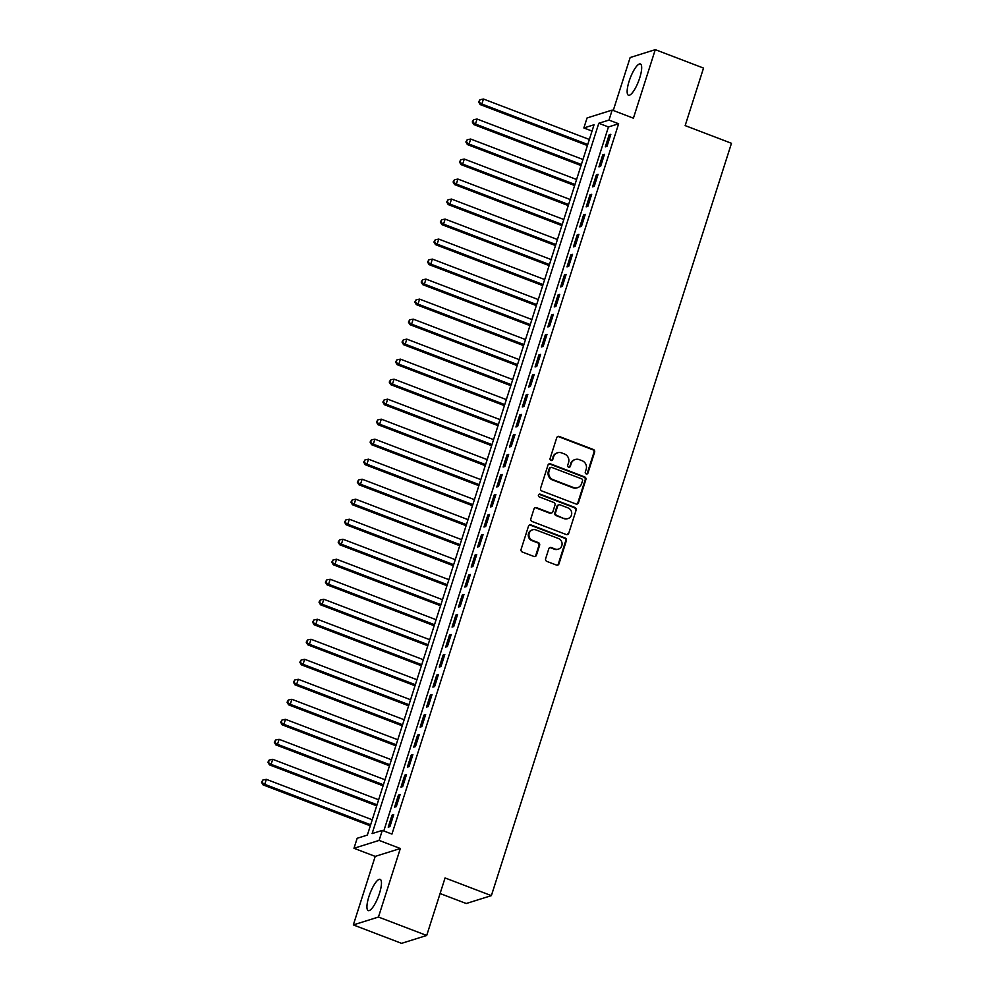 <?xml version="1.0" encoding="UTF-8"?>
<svg xmlns="http://www.w3.org/2000/svg" width="993" height="993" viewBox="0 0 993 993"><rect width="100%" height="100%" fill="white"/><g stroke="black" fill="none" stroke-linecap="round" stroke-linejoin="round"><path stroke-width="1.49" d="M586.193 473.909A1.477 1.39 72.6 0 0 587.955 473.04L594.608 452.175A2.098 1.986 72.6 0 0 593.342 449.481L559.258 436.461A2.098 1.986 72.6 0 0 556.738 437.702L550.072 458.567A1.477 1.39 72.6 0 0 551.835 460.479A1.477 1.39 72.6 0 0 552.729 459.585L553.585 456.879A6.728 6.343 72.6 0 1 561.653 452.907L564.496 454A6.728 6.343 72.6 0 1 568.555 462.601L567.686 465.295A1.477 1.39 72.6 0 0 569.461 467.206A1.477 1.39 72.6 0 0 570.342 466.313L571.198 463.607A6.728 6.343 72.6 0 1 579.267 459.647L582.109 460.727A6.728 6.343 72.6 0 1 586.168 469.329L585.299 472.023A1.477 1.39 72.6 0 0 586.193 473.909M586.714 473.996A1.477 1.39 72.6 0 0 587.273 473.251L593.938 452.386A2.098 1.986 72.6 0 0 592.672 449.705L558.575 436.672A2.098 1.986 72.6 0 0 557.669 436.56M551.487 460.541A1.477 1.39 72.6 0 0 552.046 459.796L553.585 456.879M569.101 467.269A1.477 1.39 72.6 0 0 569.659 466.524L571.198 463.607M379.5 893.303A16.72 4.456 -69.1 0 0 380.17 879.351A16.72 4.456 -69.1 0 0 368.899 896.629A16.72 4.456 -69.1 0 0 368.229 910.581A16.72 4.456 -69.1 0 0 379.5 893.303M639.715 77.938A16.72 4.456 -69.1 0 0 640.386 63.986A16.72 4.456 -69.1 0 0 629.115 81.265A16.72 4.456 -69.1 0 0 628.445 95.216A16.72 4.456 -69.1 0 0 639.715 77.938M545.629 558.724A2.098 1.986 72.6 0 0 546.895 561.417L556.465 565.067A2.098 1.986 72.6 0 0 558.985 563.825L566.382 540.651A2.098 1.986 72.6 0 0 565.104 537.97L531.019 524.937A2.098 1.986 72.6 0 0 528.499 526.178L521.102 549.352A2.098 1.986 72.6 0 0 522.368 552.046L533.924 556.452A2.098 1.986 72.6 0 0 536.443 555.224L539.609 545.294A2.098 1.986 72.6 0 0 538.343 542.612L532.608 540.428A5.623 5.313 72.6 0 1 532.608 529.803A5.623 5.313 72.6 0 1 535.959 529.914L558.414 538.491A5.623 5.313 72.6 0 1 558.414 549.117A5.623 5.313 72.6 0 1 555.05 548.992L551.314 547.565A2.098 1.986 72.6 0 0 548.794 548.806L545.629 558.724M382.305 830.396L379.103 840.401L353.98 848.283L357.17 838.278L367.36 835.088L594.05 124.758L583.859 127.96L587.062 117.956L612.184 110.074L608.994 120.079L598.804 123.269L372.114 833.586L382.305 830.396L391.95 834.083L618.639 123.765L608.994 120.079M612.184 110.074L633.41 118.179L655.281 49.65L703.528 68.083L685.158 125.602L731.469 143.29L491.374 895.636L445.063 877.949L426.705 935.468L378.457 917.035L400.328 848.506L379.103 840.401M575.952 503.985A2.098 1.986 72.6 0 0 578.472 502.743L585.87 479.569A2.098 1.986 72.6 0 0 584.604 476.888L550.507 463.855A2.098 1.986 72.6 0 0 547.987 465.096L540.589 488.271A2.098 1.986 72.6 0 0 541.855 490.964L575.952 503.985M576.126 510.117L568.728 533.291A2.098 1.986 72.6 0 1 566.209 534.532L532.111 521.499A2.098 1.986 72.6 0 1 530.845 518.818L534.011 508.9A2.098 1.986 72.6 0 1 536.53 507.659L550.358 512.934A2.098 1.986 72.6 0 0 552.878 511.705L554.975 505.114A2.098 1.986 72.6 0 0 553.709 502.433L539.323 496.934A1.477 1.39 72.6 0 1 539.311 494.154A1.477 1.39 72.6 0 1 540.192 494.179L574.86 507.423A2.098 1.986 72.6 0 1 576.126 510.117L568.728 533.291M426.705 935.468L401.569 943.35L353.334 924.917L378.457 917.035M655.281 49.65L630.158 57.532L613.252 110.484M607.008 146.319L610.844 134.316L609.143 134.837L605.32 146.852L607.008 146.319M600.628 166.327L604.464 154.325L602.763 154.858L598.928 166.861L600.628 166.327M594.236 186.336L598.071 174.334L596.371 174.867L592.548 186.87L594.236 186.336M587.856 206.345L591.691 194.343L589.991 194.876L586.155 206.879L587.856 206.345M581.464 226.354L585.299 214.351L583.599 214.885L579.775 226.888L581.464 226.354M575.084 246.363L578.919 234.36L577.218 234.894L573.383 246.897L575.084 246.363M568.704 266.372L572.527 254.369L570.826 254.903L567.003 266.906L568.704 266.372M562.311 286.381L566.147 274.378L564.446 274.912L560.611 286.915L562.311 286.381M555.931 306.39L559.754 294.387L558.066 294.921L554.231 306.924L555.931 306.39M549.539 326.399L553.374 314.396L551.674 314.93L547.838 326.933L549.539 326.399M543.159 346.408L546.982 334.405L545.294 334.939L541.458 346.942L543.159 346.408M536.766 366.417L540.602 354.414L538.901 354.948L535.066 366.951L536.766 366.417M530.386 386.426L534.222 374.423L532.521 374.957L528.686 386.96L530.386 386.426M523.994 406.435L527.829 394.432L526.129 394.966L522.306 406.969L523.994 406.435M517.614 426.444L521.449 414.441L519.749 414.975L515.913 426.978L517.614 426.444M511.221 446.453L515.057 434.45L513.356 434.984L509.533 446.987L511.221 446.453M504.841 466.462L508.677 454.459L506.976 454.993L503.141 466.995L504.841 466.462M498.461 486.471L502.284 474.468L500.584 475.002L496.761 487.004L498.461 486.471M492.069 506.48L495.904 494.477L494.204 495.01L490.368 507.013L492.069 506.48M485.689 526.489L489.512 514.486L487.824 515.019L483.988 527.022L485.689 526.489M479.296 546.498L483.132 534.495L481.431 535.028L477.596 547.031L479.296 546.498M472.916 566.506L476.739 554.504L475.051 555.037L471.216 567.04L472.916 566.506M466.524 586.515L470.359 574.513L468.659 575.046L464.823 587.049L466.524 586.515M460.144 606.524L463.967 594.522L462.279 595.055L458.443 607.058L460.144 606.524M453.751 626.533L457.587 614.53L455.886 615.064L452.063 627.067L453.751 626.533M447.371 646.542L451.207 634.539L449.506 635.073L445.671 647.076L447.371 646.542M440.979 666.551L444.814 654.548L443.114 655.082L439.291 667.085L440.979 666.551M434.599 686.56L438.434 674.557L436.734 675.091L432.898 687.094L434.599 686.56M428.219 706.569L432.042 694.566L430.341 695.1L426.518 707.103L428.219 706.569M421.826 726.578L425.662 714.575L423.961 715.109L420.126 727.112L421.826 726.578M415.446 746.587L419.269 734.584L417.569 735.118L413.746 747.121L415.446 746.587M409.054 766.596L412.889 754.593L411.189 755.127L407.353 767.13L409.054 766.596M402.674 786.605L406.497 774.602L404.809 775.136L400.973 787.139L402.674 786.605M396.281 806.614L400.117 794.611L398.416 795.145L394.581 807.148L396.281 806.614M618.639 123.765L608.448 126.955L383.782 830.967M392.036 815.154L388.201 827.157L389.901 826.623L393.724 814.62L392.036 815.154L393.389 815.675M440.085 893.526L466.238 903.518L491.374 895.636M400.328 848.506L375.205 856.388L353.334 924.917M375.205 856.388L353.98 848.283M592.039 131.076L583.859 127.96M608.448 126.955L598.804 123.269M609.143 134.837L610.509 135.358M602.763 154.858L604.116 155.367M596.371 174.867L597.736 175.376M589.991 194.876L591.356 195.385M583.599 214.885L584.964 215.394M577.218 234.894L578.584 235.403M570.826 254.903L572.191 255.412M564.446 274.912L565.811 275.421M558.066 294.921L559.419 295.43M551.674 314.93L553.039 315.439M545.294 334.939L546.646 335.448M538.901 354.948L540.266 355.457M532.521 374.957L533.874 375.466M526.129 394.966L527.494 395.487M519.749 414.975L521.114 415.496M513.356 434.984L514.722 435.505M506.976 454.993L508.342 455.514M500.584 475.002L501.949 475.523M494.204 495.01L495.569 495.532M487.824 515.019L489.177 515.541M481.431 535.028L482.797 535.55M475.051 555.037L476.404 555.559M468.659 575.046L470.024 575.568M462.279 595.055L463.632 595.577M455.886 615.064L457.252 615.586M449.506 635.073L450.859 635.594M443.114 655.082L444.479 655.603M436.734 675.091L438.099 675.612M430.341 695.1L431.707 695.621M423.961 715.109L425.327 715.63M417.569 735.118L418.934 735.639M411.189 755.127L412.554 755.648M404.809 775.136L406.162 775.657M398.416 795.145L399.782 795.666M575.245 459.498L574.575 459.722A6.728 6.343 72.6 0 0 570.528 463.83M557.632 452.771L556.961 452.994A6.728 6.343 72.6 0 0 552.902 457.09M576.859 504.109A2.098 1.986 72.6 0 0 577.789 502.954L585.187 479.78A2.098 1.986 72.6 0 0 583.921 477.099L549.837 464.079A2.098 1.986 72.6 0 0 548.93 463.954M582.531 480.724A1.477 1.39 72.6 0 0 581.637 478.837L551.711 467.405A1.477 1.39 72.6 0 0 549.948 468.274L549.042 471.116A6.728 6.343 72.6 0 0 553.101 479.718L573.557 487.538A6.728 6.343 72.6 0 0 581.625 483.566L582.531 480.724M550.842 467.38L550.159 467.591A1.477 1.39 72.6 0 0 549.278 468.485L549.948 468.274M577.578 487.675L576.896 487.886A6.728 6.343 72.6 0 1 572.874 487.749L552.418 479.929A6.728 6.343 72.6 0 1 548.359 471.34L549.278 468.485M567.115 534.644A2.098 1.986 72.6 0 0 568.046 533.502M551.611 512.984L550.941 513.195A2.098 1.986 72.6 0 1 549.675 513.158L535.86 507.87A2.098 1.986 72.6 0 0 534.954 507.758M575.443 510.328A2.098 1.986 72.6 0 0 574.177 507.634L539.522 494.402A1.477 1.39 72.6 0 0 538.988 494.303M564.707 518.42A5.623 5.313 72.6 0 0 571.72 513.356A5.623 5.313 72.6 0 0 568.058 507.919L560.151 504.891A2.098 1.986 72.6 0 0 557.632 506.132L555.534 512.711A2.098 1.986 72.6 0 0 556.8 515.404L564.024 518.631A5.623 5.313 72.6 0 0 567.388 518.743L568.07 518.532M558.898 504.854L558.215 505.065A2.098 1.986 72.6 0 0 556.949 506.343L557.632 506.132M564.024 518.631L556.117 515.615A2.098 1.986 72.6 0 1 554.851 512.922L556.949 506.343M558.414 549.117L557.731 549.328A5.623 5.313 72.6 0 1 554.379 549.216L550.631 547.776A2.098 1.986 72.6 0 0 549.725 547.664M532.608 529.803L531.925 530.014A5.623 5.313 72.6 0 0 531.938 540.639L532.608 540.428M534.83 556.577A2.098 1.986 72.6 0 0 535.761 555.435L538.926 545.517A2.098 1.986 72.6 0 0 537.66 542.823L531.938 540.639M557.371 565.191A2.098 1.986 72.6 0 0 558.302 564.036L565.7 540.862A2.098 1.986 72.6 0 0 564.434 538.181L530.336 525.16A2.098 1.986 72.6 0 0 529.43 525.036M589.358 139.479L483.454 99.027L481.853 104.029L480.165 104.563L587.422 145.537M479.321 101.72L479.954 99.722L478.638 101.944L481.853 104.029L587.757 144.482M479.954 99.722L483.454 99.027M480.165 104.563L478.638 101.944M582.965 159.488L477.074 119.036L475.473 124.038L473.773 124.572L581.042 165.546M472.929 121.729L473.574 119.731L472.258 121.953L475.473 124.038L581.377 164.49M473.574 119.731L477.074 119.036M473.773 124.572L472.258 121.953M576.585 179.497L470.682 139.045L469.093 144.047L467.393 144.581L574.649 185.554M466.549 141.738L467.182 139.74L465.866 141.962L469.093 144.047L574.984 184.499M467.182 139.74L470.682 139.045M467.393 144.581L465.866 141.962M570.193 199.506L464.302 159.054L462.701 164.056L461 164.59L568.269 205.563M460.169 161.747L460.802 159.749L459.486 161.971L462.701 164.056L568.604 204.508M460.802 159.749L464.302 159.054M461 164.59L459.486 161.971M563.813 219.515L457.91 179.063L456.321 184.065L454.62 184.599L561.877 225.572M453.776 181.756L454.422 179.758L453.093 181.98L456.321 184.065L562.212 224.517M454.422 179.758L457.91 179.063M454.62 184.599L453.093 181.98M557.421 239.524L451.53 199.072L449.928 204.074L448.228 204.608L555.497 245.581M447.396 201.765L448.029 199.767L446.713 201.989L449.928 204.074L555.832 244.526M448.029 199.767L451.53 199.072M448.228 204.608L446.713 201.989M551.041 259.533L445.137 219.081L443.548 224.083L441.848 224.617L549.104 265.59M441.004 221.774L441.649 219.776L440.321 221.998L443.548 224.083L549.439 264.535M441.649 219.776L445.137 219.081M441.848 224.617L440.321 221.998M544.66 279.542L438.757 239.09L437.156 244.092L435.455 244.626L542.724 285.599M434.624 241.783L435.257 239.785L433.941 242.007L437.156 244.092L543.059 284.544M435.257 239.785L438.757 239.09M435.455 244.626L433.941 242.007M538.268 299.551L432.365 259.099L430.776 264.101L429.075 264.635L536.332 305.608M428.231 261.792L428.877 259.794L427.561 262.015L430.776 264.101L536.667 304.553M428.877 259.794L432.365 259.099M429.075 264.635L427.561 262.015M531.888 319.56L425.985 279.107L424.383 284.11L422.695 284.643L529.952 325.617M421.851 281.801L422.484 279.803L421.169 282.024L424.383 284.11L530.287 324.562M422.484 279.803L425.985 279.107M422.695 284.643L421.169 282.024M525.496 339.569L419.592 299.116L418.003 304.119L416.303 304.652L523.559 345.626M415.459 301.81L416.104 299.812L414.789 302.033L418.003 304.119L523.907 344.571M416.104 299.812L419.592 299.116M416.303 304.652L414.789 302.033M519.116 359.578L413.212 319.125L411.611 324.128L409.923 324.661L517.179 365.635M409.079 321.819L409.712 319.82L408.396 322.042L411.611 324.128L517.514 364.58M409.712 319.82L413.212 319.125M409.923 324.661L408.396 322.042M512.723 379.587L406.832 339.134L405.231 344.137L403.53 344.67L510.799 385.644M402.686 341.84L403.332 339.829L402.016 342.051L405.231 344.137L511.134 384.589M403.332 339.829L406.832 339.134M403.53 344.67L402.016 342.051M506.343 399.596L400.44 359.143L398.838 364.146L397.15 364.679L504.407 405.653M396.306 361.849L396.939 359.838L395.624 362.06L398.838 364.146L504.742 404.598M396.939 359.838L400.44 359.143M397.15 364.679L395.624 362.06M499.951 419.605L394.06 379.152L392.458 384.154L390.758 384.688L498.027 425.662M389.914 381.858L390.559 379.847L389.244 382.069L392.458 384.154L498.362 424.607M390.559 379.847L394.06 379.152M390.758 384.688L389.244 382.069M493.571 439.614L387.667 399.161L386.078 404.163L384.378 404.697L491.634 445.671M383.534 401.867L384.167 399.856L382.851 402.078L386.078 404.163L491.969 444.616M384.167 399.856L387.667 399.161M384.378 404.697L382.851 402.078M487.178 459.622L381.287 419.17L379.686 424.172L377.985 424.706L485.254 465.68M377.154 421.876L377.787 419.865L376.471 422.087L379.686 424.172L485.589 464.625M377.787 419.865L381.287 419.17M377.985 424.706L376.471 422.087M480.798 479.631L374.895 439.179L373.306 444.181L371.605 444.715L478.862 485.689M370.761 441.885L371.407 439.874L370.079 442.096L373.306 444.181L479.197 484.634M371.407 439.874L374.895 439.179M371.605 444.715L370.079 442.096M474.418 499.64L368.515 459.188L366.913 464.19L365.213 464.724L472.482 505.698M364.381 461.894L365.014 459.883L363.699 462.105L366.913 464.19L472.817 504.643M365.014 459.883L368.515 459.188M365.213 464.724L363.699 462.105M468.026 519.649L362.122 479.197L360.533 484.199L358.833 484.733L466.089 525.707M357.989 481.903L358.634 479.892L357.306 482.114L360.533 484.199L466.425 524.652M358.634 479.892L362.122 479.197M358.833 484.733L357.306 482.114M461.646 539.658L355.742 499.206L354.141 504.208L352.441 504.742L459.709 545.716M351.609 501.912L352.242 499.901L350.926 502.123L354.141 504.208L460.044 544.66M352.242 499.901L355.742 499.206M352.441 504.742L350.926 502.123M455.253 559.667L349.35 519.215L347.761 524.217L346.06 524.751L453.317 565.725M345.216 521.921L345.862 519.91L344.546 522.132L347.761 524.217L453.664 564.669M345.862 519.91L349.35 519.215M346.06 524.751L344.546 522.132M448.873 579.676L342.97 539.224L341.369 544.226L339.68 544.76L446.937 585.733M338.836 541.93L339.469 539.919L338.154 542.141L341.369 544.226L447.272 584.678M339.469 539.919L342.97 539.224M339.68 544.76L338.154 542.141M442.481 599.685L336.59 559.233L334.989 564.235L333.288 564.769L440.557 605.742M332.444 561.939L333.089 559.928L331.774 562.15L334.989 564.235L440.892 604.687M333.089 559.928L336.59 559.233M333.288 564.769L331.774 562.15M436.101 619.694L330.197 579.242L328.596 584.244L326.908 584.778L434.164 625.751M326.064 581.948L326.697 579.937L325.381 582.159L328.596 584.244L434.5 624.696M326.697 579.937L330.197 579.242M326.908 584.778L325.381 582.159M429.708 639.703L323.817 599.251L322.216 604.253L320.516 604.787L427.784 645.76M319.672 601.957L320.317 599.946L319.001 602.168L322.216 604.253L428.12 644.705M320.317 599.946L323.817 599.251M320.516 604.787L319.001 602.168M423.328 659.712L317.425 619.26L315.836 624.262L314.136 624.796L421.392 665.769M313.291 621.966L313.925 619.955L312.609 622.177L315.836 624.262L421.727 664.714M313.925 619.955L317.425 619.26M314.136 624.796L312.609 622.177M416.936 679.721L311.045 639.269L309.444 644.271L307.743 644.805L415.012 685.778M306.911 641.975L307.545 639.964L306.229 642.186L309.444 644.271L415.347 684.723M307.545 639.964L311.045 639.269M307.743 644.805L306.229 642.186M410.556 699.73L304.652 659.278L303.064 664.28L301.363 664.813L408.619 705.787M300.519 661.983L301.164 659.973L299.836 662.194L303.064 664.28L408.955 704.732M301.164 659.973L304.652 659.278M301.363 664.813L299.836 662.194M404.163 719.739L298.272 679.286L296.671 684.289L294.971 684.822L402.239 725.796M294.139 681.992L294.772 679.982L293.456 682.203L296.671 684.289L402.575 724.741M294.772 679.982L298.272 679.286M294.971 684.822L293.456 682.203M397.783 739.748L291.88 699.295L290.291 704.298L288.591 704.831L395.847 745.805M287.747 702.001L288.392 699.991L287.064 702.212L290.291 704.298L396.182 744.75M288.392 699.991L291.88 699.295M288.591 704.831L287.064 702.212M391.403 759.757L285.5 719.304L283.899 724.307L282.198 724.84L389.467 765.814M281.367 722.01L282 719.999L280.684 722.221L283.899 724.307L389.802 764.759M282 719.999L285.5 719.304M282.198 724.84L280.684 722.221M385.011 779.766L279.107 739.313L277.519 744.316L275.818 744.849L383.075 785.823M274.974 742.019L275.62 740.008L274.304 742.23L277.519 744.316L383.41 784.768M275.62 740.008L279.107 739.313M275.818 744.849L274.304 742.23M378.631 799.775L272.727 759.322L271.126 764.325L269.438 764.858L376.695 805.832M268.594 762.028L269.227 760.017L267.911 762.239L271.126 764.325L377.03 804.777M269.227 760.017L272.727 759.322M269.438 764.858L267.911 762.239M372.238 819.784L266.347 779.331L264.746 784.333L263.046 784.867L370.315 825.841M262.202 782.037L262.847 780.026L261.531 782.248L264.746 784.333L370.65 824.786M262.847 780.026L266.347 779.331M263.046 784.867L261.531 782.248M587.273 473.251L587.955 473.04M552.046 459.796L552.729 459.585M569.659 466.524L570.342 466.313M558.575 436.672L559.258 436.461M592.672 449.705L593.342 449.481M593.938 452.386L594.608 452.175M549.837 464.079L550.507 463.855M583.921 477.099L584.604 476.888M585.187 479.78L585.87 479.569M577.789 502.954L578.472 502.743M548.359 471.34L549.042 471.116M552.418 479.929L553.101 479.718M572.874 487.749L573.557 487.538M535.86 507.87L536.53 507.659M549.675 513.158L550.358 512.934M539.522 494.402L540.192 494.179M574.177 507.634L574.86 507.423M554.851 512.922L555.534 512.711M556.117 515.615L556.8 515.404M550.631 547.776L551.314 547.565M554.379 549.216L555.05 548.992M537.66 542.823L538.343 542.612M538.926 545.517L539.609 545.294M535.761 555.435L536.443 555.224M530.336 525.16L531.019 524.937M564.434 538.181L565.104 537.97M565.7 540.862L566.382 540.651M558.302 564.036L558.985 563.825"/></g></svg>
